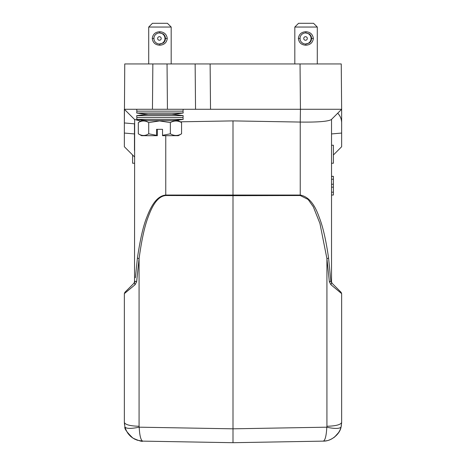 <?xml version="1.0" encoding="UTF-8"?>
<svg xmlns="http://www.w3.org/2000/svg" width="466" height="466" viewBox="0 0 466 466"><rect width="100%" height="100%" fill="white"/><g stroke="black" fill="none" stroke-linecap="round" stroke-linejoin="round"><path stroke-width="0.7" d="M317.294 63.947L317.294 27.045L294.815 27.045L298.56 23.3L313.542 23.3M305.807 31.729C310.24 32.003 312.762 34.251 313.362 38.474C312.756 42.697 310.24 44.946 305.807 45.214C301.403 44.946 298.927 42.697 298.374 38.474C298.927 34.245 301.403 31.997 305.807 31.729L305.83 32.946L309.243 33.878L309.977 34.787M311.568 37.909L311.34 39.033A5.528 5.522 -90 0 0 311.34 37.909L311.568 37.909M311.282 37.309L311.247 37.309A5.528 5.522 -90 0 0 310.898 36.237L311.381 37.909M310.647 35.696L310.624 35.696A5.528 5.522 -90 0 0 309.96 34.787L310.933 36.237M309.977 42.156L309.243 43.064L305.55 43.996A5.528 5.522 90 0 1 300.022 38.474A5.528 5.522 90 0 1 305.55 32.946A5.528 5.522 90 0 1 311.072 38.474A5.528 5.522 90 0 1 305.55 43.996M310.799 41.358L309.96 42.156A5.528 5.522 -90 0 0 310.624 41.247L310.775 41.358A5.714 5.714 90 0 1 310.117 42.266M310.933 40.705L310.647 41.247M311.463 39.697L310.898 40.705A5.528 5.522 -90 0 0 311.247 39.639L311.428 39.697A5.714 5.714 90 0 1 311.078 40.763M311.381 39.033L311.282 39.639M302.172 42.849A5.714 5.714 90 0 0 302.451 43.064L302.888 43.14M302.888 33.808L302.451 33.878A5.714 5.714 90 0 0 302.172 34.1M308.807 43.14A5.528 5.522 -90 0 0 309.529 42.592L309.645 42.744M309.243 33.878A5.714 5.714 90 0 1 309.64 34.204L309.529 34.356A5.528 5.522 -90 0 0 308.807 33.808M310.117 34.676L310.129 34.676A5.714 5.714 90 0 1 310.775 35.585L310.624 35.696M311.078 36.179A5.714 5.714 90 0 1 311.428 37.251L311.247 37.309M311.533 37.909A5.714 5.714 90 0 1 311.533 39.033M309.64 42.744A5.714 5.714 90 0 1 309.243 43.064M305.521 36.692A1.777 1.777 90 0 1 307.304 38.474A1.777 1.777 90 0 1 305.521 40.251A1.777 1.777 90 0 1 303.745 38.474A1.777 1.777 90 0 1 305.521 36.692M171.185 63.947L171.185 27.045L148.706 27.045L152.458 23.3M159.698 31.729C164.131 32.003 166.653 34.251 167.253 38.474C166.647 42.697 164.131 44.946 159.698 45.214C155.295 44.946 152.819 42.697 152.271 38.474C152.825 34.245 155.3 31.997 159.698 31.729L159.727 32.946L163.135 33.878L164.824 36.237M171.185 27.045L167.44 23.3L152.452 23.3M165.465 37.909L165.238 39.033A5.528 5.522 -90 0 0 165.238 37.909L165.465 37.909M165.18 37.309L165.139 37.309A5.528 5.522 -90 0 0 164.795 36.237L165.279 37.909M164.824 40.705L164.667 41.358A5.714 5.714 90 0 1 164.009 42.266L163.135 43.064L159.442 43.996A5.528 5.522 90 0 1 153.914 38.474A5.528 5.522 90 0 1 159.442 32.946A5.528 5.522 90 0 1 164.964 38.474A5.528 5.522 90 0 1 159.442 43.996M163.857 42.156A5.528 5.522 -90 0 0 164.515 41.247L164.009 42.266M165.354 39.697L164.795 40.705A5.528 5.522 -90 0 0 165.139 39.639L165.319 39.697A5.714 5.714 90 0 1 164.97 40.763M165.279 39.033L165.18 39.639M156.063 42.849A5.714 5.714 90 0 0 156.343 43.064L156.78 43.14M156.78 33.808L156.343 33.878A5.714 5.714 90 0 0 156.063 34.1M162.698 43.14A5.528 5.522 -90 0 0 163.426 42.592L163.537 42.744A5.714 5.714 90 0 1 163.135 43.064M164.009 34.676A5.714 5.714 90 0 1 164.667 35.585L164.515 35.696A5.528 5.522 -90 0 0 163.857 34.787M163.135 33.878A5.714 5.714 90 0 1 163.537 34.204L163.426 34.356A5.528 5.522 -90 0 0 162.698 33.808M164.97 36.179A5.714 5.714 90 0 1 165.319 37.251L165.139 37.309M165.424 37.909A5.714 5.714 90 0 1 165.424 39.033M159.419 36.692A1.777 1.777 90 0 1 161.195 38.474A1.777 1.777 90 0 1 159.419 40.251A1.777 1.777 90 0 1 157.636 38.474A1.777 1.777 90 0 1 159.419 36.692M180.22 121.812L233 120.892L300.238 122.063L300.238 195.528L233 195.679L233 442.7L194.602 442.03L233 442.7L271.398 442.03L233 442.7L271.398 442.03L233 442.7L233 439.083M183.173 109.277L183.033 111.153L136.858 111.153L136.719 109.277L124.358 109.277L124.358 122.954L124.754 63.947L300.04 63.947L300.436 109.277L167.44 109.277L195.539 109.277L195.143 63.947L210.125 63.947L210.521 109.277M300.238 122.063L300.436 109.277L341.642 109.277L341.246 63.947L300.04 63.947M146.015 109.277L136.427 109.277M134.523 281.901L134.657 119.576L124.358 109.277L167.44 109.277L167.044 63.947M341.246 63.947L341.642 109.277L319.985 109.277L341.642 109.277L331.343 119.576C328.064 121.463 317.76 122.296 300.436 122.069M134.47 156.856L124.358 146.738L124.358 122.954L134.47 123.84L134.47 150.262M136.719 109.277L152.452 109.277L152.848 63.947M331.32 119.599L341.642 109.277L331.343 119.576L341.642 109.277L341.642 122.954C341.59 119.11 340.279 115.865 337.704 113.215M333.4 154.98L341.642 146.738L341.642 122.954M330.848 281.231L331.699 282.903L330.907 284.691L329.351 281.709L326.922 258.613L329.351 281.709L330.848 281.231L328.588 258.123L330.848 281.231L331.699 282.903L332.077 283.281L331.53 281.953L332.077 283.281L341.095 292.298L341.642 293.621L341.642 300.453M135.39 277.759L137.412 258.123C140.237 238.889 143.487 224.956 147.169 216.323C151.234 205.815 156.832 195.93 165.762 195.044L300.238 195.044C308.236 196.489 314.521 203.817 319.099 217.016C322.833 226.295 325.996 239.996 328.588 258.123L326.922 258.613L326.922 426.274C335.875 426.011 340.786 424.718 341.642 422.394L341.642 294.553M133.923 283.281L135.152 281.231L134.301 282.903L135.152 281.231L136.649 281.709L135.093 284.691L134.301 282.903L124.905 292.298L133.923 283.281L134.47 281.953L133.923 283.281L131.115 286.083M134.47 119.395L140.749 121.189M233 120.892L233 195.679L165.762 195.528C157.304 196.314 152.038 206.49 148.264 216.806C144.728 225.777 141.664 239.71 139.078 258.613L136.689 281.126M331.53 119.395L331.53 281.953M132.6 154.98L132.6 163.222L134.47 163.222M137.412 258.123L139.078 258.613L136.649 281.709M331.53 163.222L333.4 163.222L333.4 145.241L331.53 145.241M332.439 283.643L332.077 283.281M135.093 284.691L124.358 293.621L124.358 422.394L124.911 426.932C126.199 428.778 130.958 428.86 139.194 427.182C130.958 428.86 126.199 428.778 124.917 426.932L124.358 422.394C125.214 424.718 130.125 426.011 139.078 426.274L139.078 258.613M330.907 284.691L341.642 293.621M331.699 282.903L341.095 292.298M326.922 426.274L326.806 427.182L233 428.819L139.194 427.182C139.643 435.727 140.831 440.376 142.765 441.127L233 442.7L323.235 441.127C328.92 440.702 329.701 440.055 334.029 437.469C337.809 434.329 340.163 430.811 341.083 426.932C339.976 434.347 330.837 441.448 323.235 441.127C325.157 440.481 326.346 435.832 326.806 427.182C327.971 427.497 339.155 429.943 341.089 426.932L341.351 425.708M341.642 422.668L341.182 426.53M124.905 292.298L124.358 293.621L124.905 292.298L124.358 293.621L124.905 292.298L133.48 283.724M341.077 426.961L340.355 429.227M340.227 429.541L339.388 431.306M338.706 432.465L334.524 437.096M233 442.7L142.765 441.127C133.532 440.3 127.579 435.57 124.917 426.932C124.166 428.47 126.839 432.203 132.938 438.139C138.967 440.801 142.241 441.797 142.765 441.127L233 442.7L142.765 441.127L233 442.7L323.235 441.127L233 442.7M147.821 120.677L172.07 120.677A153.733 153.733 0 0 0 183.173 119.395L136.719 119.395A153.733 153.733 0 0 0 147.821 120.677L147.582 120.706M136.719 115.644L183.173 115.644A153.733 153.733 0 0 0 171.75 114.333L148.147 114.333A153.733 153.733 0 0 0 136.719 115.644L136.858 117.519L183.033 117.519L183.173 119.395M148.147 114.333L148.147 114.333A153.733 153.733 0 0 1 136.719 113.022L183.173 113.022A153.733 153.733 0 0 1 171.75 114.333M170.346 122.593L159.529 120.921L148.718 122.593C145.246 120.467 141.781 120.467 138.32 122.593L141.588 120.706L178.303 120.706L181.571 122.593L181.571 133.8L178.303 135.688L162.541 135.688L162.529 135.338L170.346 133.8L170.346 122.593C174.08 120.467 177.82 120.467 181.571 122.593M148.718 122.593L148.718 133.8L156.535 135.338L156.535 129.321L162.529 129.321L162.529 135.338M138.32 122.593L138.32 133.8L141.588 135.688L156.547 135.688L156.535 135.338M138.32 133.8C141.839 136.014 145.305 136.014 148.718 133.8M157.362 129.321L157.351 135.688L156.547 135.688M170.346 133.8C174.138 136.014 177.884 136.014 181.571 133.8M331.53 176.334L333.4 176.334L333.4 184.245L331.53 184.245M333.4 184.245L333.4 187.157L331.53 187.157M333.4 187.157L333.4 192.178L331.53 192.178M333.4 192.178L333.4 195.009L331.53 195.009M333.4 176.393L331.53 176.393M333.4 195.009L331.53 195.068M333.4 179.229L331.53 179.229M311.597 38.474L313.362 38.474M305.83 43.996L305.807 45.214M300.174 38.474L298.374 38.474M165.488 38.474L167.253 38.474M159.727 43.996L159.698 45.214M154.065 38.474L152.271 38.474M124.358 133.06L134.47 133.94M165.762 135.688L165.762 195.528M331.53 133.94L341.642 133.06M300.238 195.528L308.142 199.483L313.321 206.811L319.938 223.464L326.922 258.613M139.194 427.182L139.078 426.274M313.548 23.3L317.294 27.045M124.911 426.932L124.358 422.394L124.515 424.823M124.894 292.316L124.358 293.935L124.894 292.316M124.358 299.999L124.358 298.001L124.358 299.999M124.358 356.181L124.358 355.704L124.358 356.181M323.241 441.127C328.454 440.638 327.895 440.568 331.559 439.013C336.842 435.774 340.017 431.749 341.083 426.932L341.642 422.394M341.642 297.092L341.642 300.092M126.245 430.59L128.15 433.7L130.911 436.63M131.062 436.758L134.441 439.013L137.301 440.213L142.759 441.127M183.033 111.153L183.173 113.022M136.858 111.153L136.719 113.022M136.858 117.519L136.719 119.395M183.033 117.519L183.173 115.644M148.706 63.947L148.706 27.045M294.815 63.947L294.815 27.045"/></g></svg>
